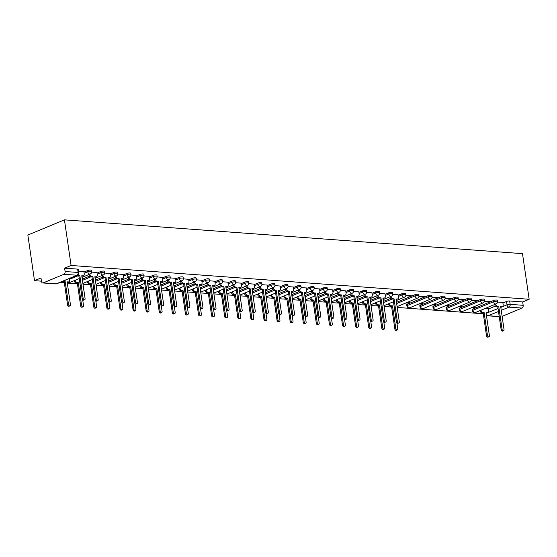 <?xml version="1.0" encoding="UTF-8"?>
<svg xmlns="http://www.w3.org/2000/svg" width="557" height="557" viewBox="0 0 557 557"><rect width="100%" height="100%" fill="white"/><g stroke="black" fill="none" stroke-linecap="round" stroke-linejoin="round"><path stroke-width="0.84" d="M91.48 270.368A2.249 0.536 171.7 0 0 90.721 270.082A2.249 0.536 171.7 0 0 87.574 270.57L87.748 271.753A2.249 0.536 -8.3 0 1 90.895 271.273A2.249 0.536 -8.3 0 1 91.654 271.551L91.48 270.368M104.577 271.329A2.249 0.536 171.7 0 0 103.811 271.05A2.249 0.536 171.7 0 0 100.671 271.531L100.845 272.721A2.249 0.536 -8.3 0 1 103.985 272.241A2.249 0.536 -8.3 0 1 104.744 272.519L104.577 271.329M117.666 272.296A2.249 0.536 171.7 0 0 116.9 272.018A2.249 0.536 171.7 0 0 113.76 272.498L113.934 273.689A2.249 0.536 -8.3 0 1 117.074 273.202A2.249 0.536 -8.3 0 1 117.84 273.487L117.666 272.296M130.756 273.264A2.249 0.536 171.7 0 0 129.997 272.979A2.249 0.536 171.7 0 0 126.857 273.466L127.024 274.657A2.249 0.536 -8.3 0 1 130.171 274.169A2.249 0.536 -8.3 0 1 130.93 274.455L130.756 273.264M143.852 274.232A2.249 0.536 171.7 0 0 143.086 273.947A2.249 0.536 171.7 0 0 139.946 274.434L140.12 275.618A2.249 0.536 -8.3 0 1 143.26 275.137A2.249 0.536 -8.3 0 1 144.026 275.423L143.852 274.232M156.942 275.2A2.249 0.536 171.7 0 0 156.183 274.914A2.249 0.536 171.7 0 0 153.036 275.395L153.21 276.585A2.249 0.536 -8.3 0 1 156.357 276.105A2.249 0.536 -8.3 0 1 157.116 276.383L156.942 275.2M170.031 276.161A2.249 0.536 171.7 0 0 169.272 275.882A2.249 0.536 171.7 0 0 166.132 276.363L166.306 277.553A2.249 0.536 -8.3 0 1 169.446 277.066A2.249 0.536 -8.3 0 1 170.205 277.351L170.031 276.161M183.128 277.128A2.249 0.536 171.7 0 0 182.362 276.843A2.249 0.536 171.7 0 0 179.222 277.33L179.396 278.521A2.249 0.536 -8.3 0 1 182.536 278.034A2.249 0.536 -8.3 0 1 183.302 278.319L183.128 277.128M196.217 278.096A2.249 0.536 171.7 0 0 195.458 277.811A2.249 0.536 171.7 0 0 192.311 278.298L192.485 279.482A2.249 0.536 -8.3 0 1 195.632 279.001A2.249 0.536 -8.3 0 1 196.391 279.287L196.217 278.096M209.314 279.064A2.249 0.536 171.7 0 0 208.548 278.779A2.249 0.536 171.7 0 0 205.408 279.259L205.582 280.45A2.249 0.536 -8.3 0 1 208.722 279.969A2.249 0.536 -8.3 0 1 209.481 280.248L209.314 279.064M222.403 280.025A2.249 0.536 171.7 0 0 221.637 279.746A2.249 0.536 171.7 0 0 218.497 280.227L218.671 281.417A2.249 0.536 -8.3 0 1 221.811 280.93A2.249 0.536 -8.3 0 1 222.577 281.215L222.403 280.025M235.493 280.993A2.249 0.536 171.7 0 0 234.734 280.707A2.249 0.536 171.7 0 0 231.587 281.194L231.761 282.385A2.249 0.536 -8.3 0 1 234.908 281.898A2.249 0.536 -8.3 0 1 235.667 282.183L235.493 280.993M248.589 281.96A2.249 0.536 171.7 0 0 247.823 281.675A2.249 0.536 171.7 0 0 244.683 282.162L244.857 283.346A2.249 0.536 -8.3 0 1 247.997 282.865A2.249 0.536 -8.3 0 1 248.763 283.151L248.589 281.96M261.679 282.928A2.249 0.536 171.7 0 0 260.92 282.643A2.249 0.536 171.7 0 0 257.773 283.123L257.947 284.314A2.249 0.536 -8.3 0 1 261.087 283.833A2.249 0.536 -8.3 0 1 261.853 284.112L261.679 282.928M274.768 283.889A2.249 0.536 171.7 0 0 274.009 283.61A2.249 0.536 171.7 0 0 270.869 284.091L271.043 285.281A2.249 0.536 -8.3 0 1 274.183 284.794A2.249 0.536 -8.3 0 1 274.942 285.08L274.768 283.889M287.865 284.857A2.249 0.536 171.7 0 0 287.099 284.571A2.249 0.536 171.7 0 0 283.959 285.059L284.133 286.249A2.249 0.536 -8.3 0 1 287.273 285.762A2.249 0.536 -8.3 0 1 288.039 286.047L287.865 284.857M300.954 285.825A2.249 0.536 171.7 0 0 300.195 285.539A2.249 0.536 171.7 0 0 297.048 286.026L297.222 287.217A2.249 0.536 -8.3 0 1 300.369 286.73A2.249 0.536 -8.3 0 1 301.128 287.015L300.954 285.825M314.044 286.792A2.249 0.536 171.7 0 0 313.285 286.507A2.249 0.536 171.7 0 0 310.145 286.994L310.319 288.178A2.249 0.536 -8.3 0 1 313.459 287.697A2.249 0.536 -8.3 0 1 314.218 287.976L314.044 286.792M327.14 287.753A2.249 0.536 171.7 0 0 326.374 287.475A2.249 0.536 171.7 0 0 323.234 287.955L323.408 289.146A2.249 0.536 -8.3 0 1 326.548 288.665A2.249 0.536 -8.3 0 1 327.314 288.944L327.14 287.753M340.23 288.721A2.249 0.536 171.7 0 0 339.471 288.442A2.249 0.536 171.7 0 0 336.324 288.923L336.498 290.113A2.249 0.536 -8.3 0 1 339.645 289.626A2.249 0.536 -8.3 0 1 340.404 289.912L340.23 288.721M353.326 289.689A2.249 0.536 171.7 0 0 352.56 289.403A2.249 0.536 171.7 0 0 349.42 289.891L349.594 291.081A2.249 0.536 -8.3 0 1 352.734 290.594A2.249 0.536 -8.3 0 1 353.493 290.879L353.326 289.689M366.415 290.657A2.249 0.536 171.7 0 0 365.65 290.371A2.249 0.536 171.7 0 0 362.51 290.858L362.684 292.042A2.249 0.536 -8.3 0 1 365.824 291.562A2.249 0.536 -8.3 0 1 366.59 291.847L366.415 290.657M379.505 291.617A2.249 0.536 171.7 0 0 378.746 291.339A2.249 0.536 171.7 0 0 375.606 291.819L375.773 293.01A2.249 0.536 -8.3 0 1 378.92 292.529A2.249 0.536 -8.3 0 1 379.679 292.808L379.505 291.617M392.601 292.585A2.249 0.536 171.7 0 0 391.836 292.307A2.249 0.536 171.7 0 0 388.695 292.787L388.87 293.978A2.249 0.536 -8.3 0 1 392.01 293.49A2.249 0.536 -8.3 0 1 392.776 293.776L392.601 292.585M405.691 293.553A2.249 0.536 171.7 0 0 404.932 293.267A2.249 0.536 171.7 0 0 401.785 293.755L401.959 294.945A2.249 0.536 -8.3 0 1 405.099 294.458A2.249 0.536 -8.3 0 1 405.865 294.744L405.691 293.553M418.78 294.521A2.249 0.536 171.7 0 0 418.022 294.235A2.249 0.536 171.7 0 0 414.881 294.723L415.056 295.906A2.249 0.536 -8.3 0 1 418.196 295.426A2.249 0.536 -8.3 0 1 418.955 295.711L418.78 294.521M431.877 295.488A2.249 0.536 171.7 0 0 431.111 295.203A2.249 0.536 171.7 0 0 427.971 295.683L428.145 296.874A2.249 0.536 -8.3 0 1 431.285 296.394A2.249 0.536 -8.3 0 1 432.051 296.672L431.877 295.488M444.966 296.449A2.249 0.536 171.7 0 0 444.208 296.171A2.249 0.536 171.7 0 0 441.06 296.651L441.235 297.842A2.249 0.536 -8.3 0 1 444.382 297.354A2.249 0.536 -8.3 0 1 445.14 297.64L444.966 296.449M458.056 297.417A2.249 0.536 171.7 0 0 457.297 297.132A2.249 0.536 171.7 0 0 454.157 297.619L454.331 298.81A2.249 0.536 -8.3 0 1 457.471 298.322A2.249 0.536 -8.3 0 1 458.23 298.608L458.056 297.417M471.152 298.385A2.249 0.536 171.7 0 0 470.387 298.099A2.249 0.536 171.7 0 0 467.246 298.587L467.42 299.77A2.249 0.536 -8.3 0 1 470.561 299.29A2.249 0.536 -8.3 0 1 471.326 299.575L471.152 298.385M484.242 299.353A2.249 0.536 171.7 0 0 483.483 299.067A2.249 0.536 171.7 0 0 480.336 299.548L480.51 300.738A2.249 0.536 -8.3 0 1 483.657 300.258A2.249 0.536 -8.3 0 1 484.416 300.536L484.242 299.353M497.338 300.314A2.249 0.536 171.7 0 0 496.572 300.035A2.249 0.536 171.7 0 0 493.432 300.515L493.606 301.706A2.249 0.536 -8.3 0 1 496.747 301.219A2.249 0.536 -8.3 0 1 497.505 301.504L497.338 300.314M500.813 307.408L507.009 304.832A2.249 0.536 -8.3 0 1 510.156 304.352L523.162 305.313L522.675 301.957L529.15 299.269L71.094 265.466L64.438 219.848L27.85 235.047L34.506 280.665L41.448 281.174M59.759 282.531L64.354 282.865M67.306 283.081L77.444 283.833M82.993 284.244L90.54 284.801M96.089 285.212L103.63 285.769M109.179 286.173L116.719 286.73M122.268 287.14L129.816 287.697M135.365 288.108L142.905 288.665M148.454 289.076L155.995 289.633M161.551 290.037L169.091 290.594M174.64 291.005L182.181 291.562M187.73 291.972L195.27 292.529M200.826 292.94L208.367 293.497M213.916 293.901L221.456 294.458M227.005 294.869L234.553 295.426M240.102 295.837L247.642 296.394M253.191 296.804L260.732 297.361M266.288 297.765L273.828 298.322M279.377 298.733L286.918 299.29M292.467 299.701L300.007 300.258M305.563 300.669L313.104 301.226M318.653 301.636L326.193 302.186M331.742 302.597L339.29 303.154M344.839 303.565L352.379 304.122M357.928 304.533L365.469 305.09M371.018 305.501L378.565 306.058M384.114 306.461L391.655 307.018M397.204 307.429L483.302 313.786M529.15 299.269L522.494 253.651L64.438 219.848M34.506 280.665L40.981 277.971L41.469 281.327A2.249 1.49 -85.8 0 0 42.771 282.963A2.249 1.49 -85.8 0 0 43.251 282.879L63.958 274.281A2.249 1.49 -85.8 0 0 65.106 271.51L78.119 272.47A2.249 0.536 -8.3 0 1 78.878 272.749L78.391 269.4A2.249 0.536 -8.3 0 0 77.625 269.115L78.119 272.47A2.249 1.49 -85.8 0 1 76.97 275.235L63.958 274.281M71.094 265.466L64.619 268.154L65.106 271.51M488.266 309.065L495.417 306.099M502.908 302.987L506.522 301.483L507.009 304.832A2.249 1.594 -112.6 0 0 509.007 307.123L501.237 310.346M502.115 316.348L522.013 308.077L509.007 307.123A2.249 1.49 -85.8 0 0 510.156 304.352L509.662 300.996A2.249 0.536 171.7 0 0 506.522 301.483M523.162 305.313A2.249 1.49 94.2 0 1 522.013 308.077M471.354 307.798L474.118 308.007L474.042 307.464M474.118 308.007L475.218 307.548L472.447 307.346M484.318 301.602L488.754 301.929L488.677 301.386M488.754 301.929L489.854 301.469L484.43 301.072M458.258 306.837L461.029 307.039L460.945 306.496M461.029 307.039L462.122 306.58L459.358 306.378M471.222 300.634L475.664 300.961L475.581 300.418M475.664 300.961L476.757 300.502L471.34 300.105M445.168 305.87L447.932 306.072L447.856 305.528M447.932 306.072L449.033 305.619L446.268 305.41M458.133 299.666L462.568 299.993L462.491 299.45M462.568 299.993L463.668 299.541L458.244 299.137M432.079 304.902L434.843 305.104L434.759 304.561M434.843 305.104L435.936 304.651L433.172 304.449M445.043 298.698L449.478 299.025L449.402 298.482M449.478 299.025L450.578 298.573L445.154 298.169M418.982 303.934L421.746 304.143L421.67 303.6M421.746 304.143L422.847 303.683L420.082 303.481M431.947 297.73L436.389 298.058L436.305 297.522M436.389 298.058L437.482 297.605L432.065 297.208M405.893 302.973L408.657 303.175L408.58 302.632M408.657 303.175L409.757 302.716L406.993 302.514M418.857 296.77L423.292 297.097L423.216 296.554M423.292 297.097L424.392 296.637L418.968 296.24M405.768 295.802L410.203 296.129L410.126 295.586M410.203 296.129L411.303 295.67L405.879 295.273M398.095 294.75L392.789 294.305M385.005 293.79L379.693 293.344M371.909 292.822L366.603 292.376M358.819 291.854L353.507 291.408M345.73 290.886L340.418 290.441M332.633 289.925L327.328 289.473M319.544 288.958L314.232 288.512M306.447 287.99L301.142 287.544M293.358 287.022L288.053 286.577M280.268 286.061L274.956 285.609M267.172 285.093L261.867 284.648M254.083 284.126L248.777 283.68M240.993 283.158L235.681 282.712M227.897 282.197L222.591 281.745M214.807 281.229L209.495 280.784M201.718 280.262L196.405 279.816M188.621 279.294L183.316 278.848M175.532 278.326L170.219 277.88M162.435 277.365L157.13 276.92M149.346 276.397L144.04 275.952M136.256 275.43L130.944 274.984M123.16 274.462L117.854 274.016M110.07 273.501L104.765 273.048M96.981 272.533L91.668 272.088M83.884 271.565L78.641 271.127M83.961 272.067L87.574 270.57M82.415 279.113L89.559 276.147M97.05 273.034L100.671 271.531M95.505 280.08L102.655 277.114M110.147 274.002L113.76 272.498M108.601 281.048L115.745 278.075M123.236 274.97L126.857 273.466M121.691 282.016L128.841 279.043M136.326 275.931L139.946 274.434M134.78 282.977L141.931 280.011M149.422 276.899L153.036 275.395M147.877 283.945L155.02 280.979M162.512 277.866L166.132 276.363M160.966 284.912L168.117 281.946M175.601 278.834L179.222 277.33M174.062 285.88L181.206 282.907M188.698 279.795L192.311 278.298M187.152 286.841L194.296 283.875M201.787 280.763L205.408 279.259M200.242 287.809L207.392 284.843M214.877 281.731L218.497 280.227M213.338 288.777L220.481 285.811M227.973 282.698L231.587 281.194M226.427 289.744L233.571 286.771M241.063 283.666L244.683 282.162M239.517 290.705L246.667 287.739M254.159 284.627L257.773 283.123M252.613 291.673L259.757 288.707M267.249 285.595L270.869 284.091M265.703 292.641L272.853 289.675M280.338 286.563L283.959 285.059M278.792 293.609L285.943 290.636M293.435 287.53L297.048 286.026M291.889 294.569L299.032 291.603M306.524 288.491L310.145 286.994M304.978 295.537L312.129 292.571M319.614 289.459L323.234 287.955M318.075 296.505L325.218 293.539M332.71 290.427L336.324 288.923M331.164 297.473L338.308 294.5M345.8 291.395L349.42 289.891M344.254 298.441L351.404 295.468M358.889 292.355L362.51 290.858M357.35 299.401L364.494 296.435M371.985 293.323L375.606 291.819M370.44 300.369L377.583 297.403M385.075 294.291L388.695 292.787M383.529 301.337L390.68 298.364M398.171 295.259L401.785 293.755M396.626 302.305L414.881 294.723M407.258 304.289L407.432 305.48A2.249 0.536 -8.3 0 0 406.889 305.925L406.714 304.735A2.249 0.536 171.7 0 1 407.258 304.289L427.971 295.683M420.354 305.257L420.528 306.441A2.249 0.536 -8.3 0 0 419.978 306.893L419.804 305.702A2.249 0.536 171.7 0 1 420.354 305.257L441.06 296.651M433.443 306.218L433.618 307.408A2.249 0.536 -8.3 0 0 433.067 307.861L432.9 306.67A2.249 0.536 171.7 0 1 433.443 306.218L454.157 297.619M446.533 307.185L446.707 308.376A2.249 0.536 -8.3 0 0 446.164 308.822L445.99 307.638A2.249 0.536 171.7 0 1 446.533 307.185L467.246 298.587M459.629 308.153L459.803 309.344A2.249 0.536 -8.3 0 0 459.253 309.789L459.079 308.599A2.249 0.536 171.7 0 1 459.629 308.153L480.336 299.548M472.719 309.121L472.893 310.305A2.249 0.536 -8.3 0 0 472.35 310.757L472.176 309.567A2.249 0.536 171.7 0 1 472.719 309.121L493.432 300.515M488.197 308.564L485.544 308.313M502.832 302.486L497.519 302.033M64.619 268.154L77.625 269.115M522.675 301.957L509.662 300.996M495.681 304.101L495.688 304.185A2.249 1.594 67.4 0 0 497.686 306.468L498.773 306.545L497.826 306.942L496.733 306.865A2.249 1.594 -112.6 0 1 494.741 304.575L494.727 304.498M498.773 306.545L502.108 329.41A1.295 0.919 67.4 0 0 503.57 330.677A1.295 0.919 67.4 0 0 504.043 329.556L500.708 306.691L501.794 306.775A2.249 1.594 67.4 0 0 502.344 306.684L501.391 307.081A2.249 1.594 -112.6 0 1 500.847 307.165L500.778 307.165M503.57 330.677L502.623 331.074A1.295 0.919 -112.6 0 1 501.161 329.807L497.826 306.942M502.344 306.684A2.249 1.594 67.4 0 0 503.159 304.735L502.825 302.43M481.039 310.179L481.053 310.263A2.249 1.594 67.4 0 0 483.051 312.547L484.137 312.63L487.472 335.488A1.295 0.919 67.4 0 0 488.935 336.755A1.295 0.919 67.4 0 0 489.408 335.634L486.066 312.769L487.159 312.853A2.249 1.594 67.4 0 0 487.709 312.762L486.755 313.159A2.249 1.594 -112.6 0 1 486.212 313.243L486.136 313.243M487.709 312.762A2.249 1.594 67.4 0 0 488.524 310.813L488.19 308.508M488.935 336.755L487.981 337.152A1.295 0.919 -112.6 0 1 486.526 335.885L483.191 313.02L482.097 312.943A2.249 1.594 -112.6 0 1 480.106 310.66L481.053 310.263M483.191 313.02L484.137 312.63M390.944 296.373L390.951 296.456A2.249 1.594 67.4 0 0 392.95 298.74L394.043 298.817L391.996 299.137A2.249 1.594 -112.6 0 1 390.004 296.846L389.991 296.77M394.043 298.817L397.378 321.681A1.295 0.919 67.4 0 0 398.833 322.949A1.295 0.919 67.4 0 0 399.306 321.828L395.971 298.963L397.057 299.039A2.249 1.594 67.4 0 0 397.607 298.956L396.654 299.353A2.249 1.594 -112.6 0 1 396.111 299.436L396.041 299.429M398.833 322.949L397.886 323.345A1.295 0.919 -112.6 0 1 396.424 322.078L393.089 299.213M397.607 298.956A2.249 1.594 67.4 0 0 398.422 297.006L398.088 294.695M377.848 295.405L377.862 295.488A2.249 1.594 67.4 0 0 379.853 297.772L380.946 297.856L378.906 298.169A2.249 1.594 -112.6 0 1 376.908 295.885L376.901 295.802M380.946 297.856L384.281 320.714A1.295 0.919 67.4 0 0 385.743 321.981A1.295 0.919 67.4 0 0 386.21 320.86L382.875 297.995L383.968 298.079A2.249 1.594 67.4 0 0 384.518 297.988L383.564 298.385A2.249 1.594 -112.6 0 1 383.014 298.468L382.944 298.468M385.743 321.981L384.79 322.378A1.295 0.919 -112.6 0 1 383.334 321.111L379.992 298.246M384.518 297.988A2.249 1.594 67.4 0 0 385.333 296.039L384.998 293.734M364.758 294.437L364.772 294.521A2.249 1.594 67.4 0 0 366.764 296.804L367.857 296.888L365.81 297.201A2.249 1.594 -112.6 0 1 363.818 294.918L363.805 294.834M367.857 296.888L371.192 319.753A1.295 0.919 67.4 0 0 372.654 321.013A1.295 0.919 67.4 0 0 373.12 319.892L369.785 297.027L370.878 297.111A2.249 1.594 67.4 0 0 371.422 297.027L370.475 297.417A2.249 1.594 -112.6 0 1 369.925 297.508L369.855 297.501M372.654 321.013L371.7 321.41A1.295 0.919 -112.6 0 1 370.238 320.143L366.903 297.285M371.422 297.027A2.249 1.594 67.4 0 0 372.236 295.071L371.902 292.766M351.669 293.476L351.676 293.553A2.249 1.594 67.4 0 0 353.674 295.844L354.76 295.92L353.813 296.317L352.72 296.233A2.249 1.594 -112.6 0 1 350.729 293.95L350.715 293.866M354.76 295.92L358.095 318.785A1.295 0.919 67.4 0 0 359.557 320.052A1.295 0.919 67.4 0 0 360.031 318.924L356.696 296.066L357.782 296.143A2.249 1.594 67.4 0 0 358.332 296.059L357.378 296.456A2.249 1.594 -112.6 0 1 356.835 296.54L356.759 296.533M359.557 320.052L358.611 320.442A1.295 0.919 -112.6 0 1 357.148 319.182L353.813 296.317M358.332 296.059A2.249 1.594 67.4 0 0 359.147 294.103L358.812 291.798M338.572 292.509L338.586 292.585A2.249 1.594 67.4 0 0 340.578 294.876L341.671 294.952L339.631 295.273A2.249 1.594 -112.6 0 1 337.633 292.982L337.626 292.905M341.671 294.952L345.006 317.817A1.295 0.919 67.4 0 0 346.468 319.084A1.295 0.919 67.4 0 0 346.934 317.963L343.599 295.099L344.692 295.175A2.249 1.594 67.4 0 0 345.243 295.092L344.289 295.488A2.249 1.594 -112.6 0 1 343.739 295.572L343.669 295.565M346.468 319.084L345.514 319.481A1.295 0.919 -112.6 0 1 344.052 318.214L340.717 295.349M345.243 295.092A2.249 1.594 67.4 0 0 346.057 293.142L345.716 290.831M325.483 291.541L325.497 291.624A2.249 1.594 67.4 0 0 327.488 293.908L328.581 293.992L326.534 294.305A2.249 1.594 -112.6 0 1 324.543 292.014L324.529 291.938M328.581 293.992L331.916 316.849A1.295 0.919 67.4 0 0 333.378 318.117A1.295 0.919 67.4 0 0 333.845 316.996L330.51 294.131L331.603 294.214A2.249 1.594 67.4 0 0 332.146 294.124L331.199 294.521A2.249 1.594 -112.6 0 1 330.649 294.604L330.58 294.604M333.378 318.117L332.425 318.513A1.295 0.919 -112.6 0 1 330.962 317.246L327.627 294.381M332.146 294.124A2.249 1.594 67.4 0 0 332.961 292.174L332.626 289.87M312.393 290.573L312.4 290.657A2.249 1.594 67.4 0 0 314.399 292.94L315.485 293.024L314.538 293.421L313.445 293.337A2.249 1.594 -112.6 0 1 311.454 291.053L311.44 290.97M315.485 293.024L318.82 315.889A1.295 0.919 67.4 0 0 320.282 317.149A1.295 0.919 67.4 0 0 320.755 316.028L317.42 293.163L318.507 293.247A2.249 1.594 67.4 0 0 319.057 293.163L318.103 293.553A2.249 1.594 -112.6 0 1 317.56 293.643L317.483 293.636M320.282 317.149L319.335 317.546A1.295 0.919 -112.6 0 1 317.873 316.279L314.538 293.421M319.057 293.163A2.249 1.594 67.4 0 0 319.871 291.207L319.537 288.902M299.297 289.612L299.311 289.689A2.249 1.594 67.4 0 0 301.302 291.972L302.395 292.056L300.355 292.369A2.249 1.594 -112.6 0 1 298.357 290.086L298.35 290.002M302.395 292.056L305.73 314.921A1.295 0.919 67.4 0 0 307.192 316.188A1.295 0.919 67.4 0 0 307.659 315.06L304.324 292.202L305.417 292.279A2.249 1.594 67.4 0 0 305.96 292.195L305.013 292.592A2.249 1.594 -112.6 0 1 304.463 292.676L304.394 292.669M307.192 316.188L306.239 316.578A1.295 0.919 -112.6 0 1 304.776 315.318L301.441 292.453M305.96 292.195A2.249 1.594 67.4 0 0 306.782 290.239L306.441 287.934M286.207 288.644L286.221 288.721A2.249 1.594 67.4 0 0 288.213 291.012L289.306 291.088L288.352 291.485L287.259 291.402A2.249 1.594 -112.6 0 1 285.268 289.118L285.254 289.041M289.306 291.088L292.641 313.953A1.295 0.919 67.4 0 0 294.096 315.22A1.295 0.919 67.4 0 0 294.569 314.092L291.234 291.234L292.328 291.311A2.249 1.594 67.4 0 0 292.871 291.227L291.917 291.624A2.249 1.594 -112.6 0 1 291.374 291.708L291.304 291.701M294.096 315.22L293.149 315.617A1.295 0.919 -112.6 0 1 291.687 314.35L288.352 291.485M292.871 291.227A2.249 1.594 67.4 0 0 293.685 289.278L293.351 286.966M273.111 287.677L273.125 287.76A2.249 1.594 67.4 0 0 275.123 290.044L276.209 290.127L274.169 290.441A2.249 1.594 -112.6 0 1 272.171 288.15L272.164 288.073M276.209 290.127L279.544 312.985A1.295 0.919 67.4 0 0 281.007 314.252A1.295 0.919 67.4 0 0 281.473 313.131L278.138 290.267L279.231 290.35A2.249 1.594 67.4 0 0 279.781 290.26L278.827 290.657A2.249 1.594 -112.6 0 1 278.277 290.74L278.208 290.74M281.007 314.252L280.053 314.649A1.295 0.919 -112.6 0 1 278.597 313.382L275.262 290.517M279.781 290.26A2.249 1.594 67.4 0 0 280.596 288.31L280.262 286.006M260.022 286.709L260.035 286.792A2.249 1.594 67.4 0 0 262.027 289.076L263.12 289.16L261.08 289.473A2.249 1.594 -112.6 0 1 259.082 287.189L259.068 287.106M263.12 289.16L266.455 312.017A1.295 0.919 67.4 0 0 267.917 313.285A1.295 0.919 67.4 0 0 268.383 312.164L265.048 289.299L266.142 289.382A2.249 1.594 67.4 0 0 266.685 289.299L265.738 289.689A2.249 1.594 -112.6 0 1 265.188 289.779L265.118 289.772M267.917 313.285L266.963 313.682A1.295 0.919 -112.6 0 1 265.501 312.414L262.166 289.556M266.685 289.299A2.249 1.594 67.4 0 0 267.506 287.342L267.165 285.038M246.932 285.741L246.939 285.825A2.249 1.594 67.4 0 0 248.937 288.108L250.023 288.192L249.076 288.589L247.983 288.505A2.249 1.594 -112.6 0 1 245.992 286.221L245.978 286.138M250.023 288.192L253.365 311.057A1.295 0.919 67.4 0 0 254.821 312.317A1.295 0.919 67.4 0 0 255.294 311.196L251.959 288.331L253.045 288.415A2.249 1.594 67.4 0 0 253.595 288.331L252.641 288.728A2.249 1.594 -112.6 0 1 252.098 288.811L252.029 288.805M254.821 312.317L253.874 312.714A1.295 0.919 -112.6 0 1 252.412 311.447L249.076 288.589M253.595 288.331A2.249 1.594 67.4 0 0 254.41 286.375L254.076 284.07M233.836 284.78L233.849 284.857A2.249 1.594 67.4 0 0 235.841 287.147L236.934 287.224L235.98 287.621L234.894 287.537A2.249 1.594 -112.6 0 1 232.896 285.254L232.889 285.17M236.934 287.224L240.269 310.089A1.295 0.919 67.4 0 0 241.731 311.356A1.295 0.919 67.4 0 0 242.198 310.228L238.862 287.37L239.956 287.447A2.249 1.594 67.4 0 0 240.506 287.363L239.552 287.76A2.249 1.594 -112.6 0 1 239.002 287.844L238.932 287.837M241.731 311.356L240.777 311.746A1.295 0.919 -112.6 0 1 239.322 310.486L235.98 287.621M240.506 287.363A2.249 1.594 67.4 0 0 241.32 285.414L240.979 283.102M220.746 283.812L220.76 283.896A2.249 1.594 67.4 0 0 222.751 286.18L223.844 286.256L221.797 286.577A2.249 1.594 -112.6 0 1 219.806 284.286L219.792 284.209M223.844 286.256L227.179 309.121A1.295 0.919 67.4 0 0 228.642 310.388A1.295 0.919 67.4 0 0 229.108 309.267L225.773 286.402L226.866 286.479A2.249 1.594 67.4 0 0 227.409 286.395L226.462 286.792A2.249 1.594 -112.6 0 1 225.912 286.876L225.843 286.869M228.642 310.388L227.688 310.785A1.295 0.919 -112.6 0 1 226.226 309.518L222.891 286.653M227.409 286.395A2.249 1.594 67.4 0 0 228.224 284.446L227.89 282.141M389.399 303.419L389.413 303.495A2.249 1.594 67.4 0 0 391.404 305.786L392.497 305.863L395.832 328.727A1.295 0.919 67.4 0 0 397.294 329.995A1.295 0.919 67.4 0 0 397.761 328.867L396.911 323.06M396.849 304.985A2.249 1.594 67.4 0 0 396.876 304.052L396.542 301.741M397.294 329.995L396.34 330.392A1.295 0.919 -112.6 0 1 394.878 329.124L391.543 306.259L390.45 306.176A2.249 1.594 -112.6 0 1 388.459 303.892L389.413 303.495M391.543 306.259L392.497 305.863M376.309 302.451L376.316 302.535A2.249 1.594 67.4 0 0 378.314 304.818L379.401 304.902L382.736 327.76A1.295 0.919 67.4 0 0 384.198 329.027A1.295 0.919 67.4 0 0 384.671 327.906L383.822 322.092M383.759 304.018A2.249 1.594 67.4 0 0 383.787 303.085L383.453 300.78M384.198 329.027L383.251 329.424A1.295 0.919 -112.6 0 1 381.789 328.157L378.454 305.292L377.361 305.215A2.249 1.594 -112.6 0 1 375.369 302.924L376.316 302.535M378.454 305.292L379.401 304.902M363.213 301.483L363.227 301.567A2.249 1.594 67.4 0 0 365.218 303.85L366.311 303.934L369.646 326.792A1.295 0.919 67.4 0 0 371.108 328.059A1.295 0.919 67.4 0 0 371.575 326.938L370.725 321.131M370.663 303.05A2.249 1.594 67.4 0 0 370.697 302.117L370.356 299.812M371.108 328.059L370.154 328.456A1.295 0.919 -112.6 0 1 368.692 327.189L365.357 304.331L364.271 304.247A2.249 1.594 -112.6 0 1 362.273 301.964L363.227 301.567M365.357 304.331L366.311 303.934M350.123 300.515L350.137 300.599A2.249 1.594 67.4 0 0 352.128 302.883L353.222 302.966L356.557 325.831A1.295 0.919 67.4 0 0 358.012 327.091A1.295 0.919 67.4 0 0 358.485 325.97L357.636 320.164M357.573 302.082A2.249 1.594 67.4 0 0 357.601 301.149L357.267 298.844M358.012 327.091L357.065 327.488A1.295 0.919 -112.6 0 1 355.603 326.221L352.268 303.363L351.175 303.28A2.249 1.594 -112.6 0 1 349.183 300.996L350.137 300.599M352.268 303.363L353.222 302.966M337.027 299.555L337.041 299.631A2.249 1.594 67.4 0 0 339.039 301.922L340.125 301.998L343.46 324.863A1.295 0.919 67.4 0 0 344.922 326.13A1.295 0.919 67.4 0 0 345.389 325.003L344.546 319.196M344.477 301.121A2.249 1.594 67.4 0 0 344.511 300.188L344.177 297.877M344.922 326.13L343.968 326.52A1.295 0.919 -112.6 0 1 342.513 325.26L339.178 302.395L338.085 302.312A2.249 1.594 -112.6 0 1 336.087 300.028L337.041 299.631M339.178 302.395L340.125 301.998M323.937 298.587L323.951 298.67A2.249 1.594 67.4 0 0 325.942 300.954L327.036 301.031L330.371 323.896A1.295 0.919 67.4 0 0 331.833 325.163A1.295 0.919 67.4 0 0 332.299 324.042L331.45 318.228M331.387 300.153A2.249 1.594 67.4 0 0 331.422 299.22L331.081 296.916M331.833 325.163L330.879 325.56A1.295 0.919 -112.6 0 1 329.417 324.292L326.082 301.428L324.996 301.351A2.249 1.594 -112.6 0 1 322.997 299.06L323.951 298.67M326.082 301.428L327.036 301.031M310.848 297.619L310.855 297.703A2.249 1.594 67.4 0 0 312.853 299.986L313.939 300.07L317.281 322.928A1.295 0.919 67.4 0 0 318.736 324.195A1.295 0.919 67.4 0 0 319.21 323.074L318.36 317.267M318.298 299.186A2.249 1.594 67.4 0 0 318.326 298.253L317.991 295.948M318.736 324.195L317.789 324.592A1.295 0.919 -112.6 0 1 316.327 323.325L312.992 300.46L311.899 300.383A2.249 1.594 -112.6 0 1 309.908 298.099L310.855 297.703M312.992 300.46L313.939 300.07M297.751 296.651L297.765 296.735A2.249 1.594 67.4 0 0 299.757 299.018L300.85 299.102L304.185 321.967A1.295 0.919 67.4 0 0 305.647 323.227A1.295 0.919 67.4 0 0 306.113 322.106L305.271 316.299M305.201 298.218A2.249 1.594 67.4 0 0 305.236 297.285L304.895 294.98M305.647 323.227L304.693 323.624A1.295 0.919 -112.6 0 1 303.238 322.357L299.896 299.499L298.81 299.415A2.249 1.594 -112.6 0 1 296.811 297.132L297.765 296.735M299.896 299.499L300.85 299.102M284.662 295.69L284.676 295.767A2.249 1.594 67.4 0 0 286.667 298.058L287.76 298.134L291.095 320.999A1.295 0.919 67.4 0 0 292.557 322.266A1.295 0.919 67.4 0 0 293.024 321.138L292.174 315.332M292.112 297.257A2.249 1.594 67.4 0 0 292.14 296.317L291.805 294.012M292.557 322.266L291.603 322.656A1.295 0.919 -112.6 0 1 290.141 321.396L286.806 298.531L285.713 298.448A2.249 1.594 -112.6 0 1 283.722 296.164L284.676 295.767M286.806 298.531L287.76 298.134M271.572 294.723L271.579 294.806A2.249 1.594 67.4 0 0 273.578 297.09L274.664 297.166L277.999 320.031A1.295 0.919 67.4 0 0 279.461 321.298A1.295 0.919 67.4 0 0 279.934 320.178L279.085 314.364M279.022 296.289A2.249 1.594 67.4 0 0 279.05 295.356L278.716 293.045M279.461 321.298L278.514 321.695A1.295 0.919 -112.6 0 1 277.052 320.428L273.717 297.563L272.624 297.487A2.249 1.594 -112.6 0 1 270.632 295.196L271.579 294.806M273.717 297.563L274.664 297.166M258.476 293.755L258.49 293.838A2.249 1.594 67.4 0 0 260.481 296.122L261.574 296.206L264.909 319.064A1.295 0.919 67.4 0 0 266.371 320.331A1.295 0.919 67.4 0 0 266.838 319.21L265.995 313.403M265.926 295.321A2.249 1.594 67.4 0 0 265.961 294.388L265.619 292.084M266.371 320.331L265.417 320.728A1.295 0.919 -112.6 0 1 263.955 319.46L260.62 296.596L259.534 296.519A2.249 1.594 -112.6 0 1 257.536 294.235L258.49 293.838M260.62 296.596L261.574 296.206M245.386 292.787L245.4 292.871A2.249 1.594 67.4 0 0 247.392 295.154L248.485 295.238L251.82 318.103A1.295 0.919 67.4 0 0 253.282 319.363A1.295 0.919 67.4 0 0 253.748 318.242L252.899 312.435M252.836 294.354A2.249 1.594 67.4 0 0 252.864 293.421L252.53 291.116M253.282 319.363L252.328 319.76A1.295 0.919 -112.6 0 1 250.866 318.493L247.531 295.635L246.438 295.551A2.249 1.594 -112.6 0 1 244.446 293.267L245.4 292.871M247.531 295.635L248.485 295.238M232.297 291.826L232.304 291.903A2.249 1.594 67.4 0 0 234.302 294.193L235.388 294.27L238.723 317.135A1.295 0.919 67.4 0 0 240.185 318.402A1.295 0.919 67.4 0 0 240.659 317.274L239.809 311.467M239.747 293.386A2.249 1.594 67.4 0 0 239.775 292.453L239.44 290.148M240.185 318.402L239.238 318.792A1.295 0.919 -112.6 0 1 237.776 317.532L234.441 294.667L233.348 294.583A2.249 1.594 -112.6 0 1 231.357 292.3L232.304 291.903M234.441 294.667L235.388 294.27M219.2 290.858L219.214 290.935A2.249 1.594 67.4 0 0 221.206 293.226L222.299 293.302L225.634 316.167A1.295 0.919 67.4 0 0 227.096 317.434A1.295 0.919 67.4 0 0 227.562 316.313L226.713 310.5M226.65 292.425A2.249 1.594 67.4 0 0 226.685 291.492L226.344 289.18M227.096 317.434L226.142 317.831A1.295 0.919 -112.6 0 1 224.68 316.564L221.345 293.699L220.259 293.623A2.249 1.594 -112.6 0 1 218.26 291.332L219.214 290.935M221.345 293.699L222.299 293.302M206.111 289.891L206.118 289.974A2.249 1.594 67.4 0 0 208.116 292.258L209.209 292.341L212.544 315.199A1.295 0.919 67.4 0 0 213.999 316.467A1.295 0.919 67.4 0 0 214.473 315.346L213.623 309.532M213.561 291.457A2.249 1.594 67.4 0 0 213.589 290.524L213.254 288.22M213.999 316.467L213.053 316.863A1.295 0.919 -112.6 0 1 211.59 315.596L208.255 292.731L207.162 292.655A2.249 1.594 -112.6 0 1 205.171 290.364L206.118 289.974M208.255 292.731L209.209 292.341M207.657 282.845L207.664 282.928A2.249 1.594 67.4 0 0 209.662 285.212L210.748 285.295L208.708 285.609A2.249 1.594 -112.6 0 1 206.717 283.325L206.703 283.241M210.748 285.295L214.083 308.153A1.295 0.919 67.4 0 0 215.545 309.42A1.295 0.919 67.4 0 0 216.019 308.3L212.683 285.435L213.77 285.518A2.249 1.594 67.4 0 0 214.32 285.435L213.366 285.825A2.249 1.594 -112.6 0 1 212.823 285.908L212.746 285.908M215.545 309.42L214.598 309.817A1.295 0.919 -112.6 0 1 213.136 308.55L209.801 285.685M214.32 285.435A2.249 1.594 67.4 0 0 215.134 283.478L214.8 281.174M193.014 288.923L193.028 289.006A2.249 1.594 67.4 0 0 195.02 291.29L196.113 291.374L199.448 314.239A1.295 0.919 67.4 0 0 200.91 315.499A1.295 0.919 67.4 0 0 201.376 314.378L200.534 308.571M200.464 290.489A2.249 1.594 67.4 0 0 200.499 289.556L200.165 287.252M200.91 315.499L199.956 315.896A1.295 0.919 -112.6 0 1 198.501 314.628L195.166 291.771L194.073 291.687A2.249 1.594 -112.6 0 1 192.074 289.403L193.028 289.006M195.166 291.771L196.113 291.374M194.56 281.877L194.574 281.96A2.249 1.594 67.4 0 0 196.565 284.244L197.658 284.328L195.618 284.641A2.249 1.594 -112.6 0 1 193.62 282.357L193.613 282.274M197.658 284.328L200.993 307.192A1.295 0.919 67.4 0 0 202.456 308.453A1.295 0.919 67.4 0 0 202.922 307.332L199.587 284.467L200.68 284.55A2.249 1.594 67.4 0 0 201.23 284.467L200.276 284.864A2.249 1.594 -112.6 0 1 199.726 284.947L199.657 284.94M202.456 308.453L201.502 308.85A1.295 0.919 -112.6 0 1 200.04 307.582L196.705 284.724M201.23 284.467A2.249 1.594 67.4 0 0 202.045 282.51L201.704 280.206M179.925 287.962L179.939 288.039A2.249 1.594 67.4 0 0 181.93 290.329L183.023 290.406L186.358 313.271A1.295 0.919 67.4 0 0 187.82 314.538A1.295 0.919 67.4 0 0 188.287 313.41L187.437 307.603M187.375 289.522A2.249 1.594 67.4 0 0 187.41 288.589L187.068 286.284M187.82 314.538L186.867 314.928A1.295 0.919 -112.6 0 1 185.404 313.668L182.069 290.803L180.976 290.719A2.249 1.594 -112.6 0 1 178.985 288.435L179.939 288.039M182.069 290.803L183.023 290.406M181.471 280.916L181.485 280.993A2.249 1.594 67.4 0 0 183.476 283.283L184.569 283.36L183.615 283.757L182.522 283.673A2.249 1.594 -112.6 0 1 180.531 281.389L180.517 281.306M184.569 283.36L187.904 306.225A1.295 0.919 67.4 0 0 189.366 307.492A1.295 0.919 67.4 0 0 189.833 306.364L186.498 283.506L187.591 283.583A2.249 1.594 67.4 0 0 188.134 283.499L187.187 283.896A2.249 1.594 -112.6 0 1 186.637 283.979L186.567 283.973M189.366 307.492L188.412 307.882A1.295 0.919 -112.6 0 1 186.95 306.622L183.615 283.757M188.134 283.499A2.249 1.594 67.4 0 0 188.948 281.543L188.614 279.238M166.835 286.994L166.842 287.071A2.249 1.594 67.4 0 0 168.841 289.362L169.927 289.438L173.262 312.303A1.295 0.919 67.4 0 0 174.724 313.57A1.295 0.919 67.4 0 0 175.197 312.442L174.348 306.635M174.285 288.561A2.249 1.594 67.4 0 0 174.313 287.628L173.979 285.316M174.724 313.57L173.777 313.967A1.295 0.919 -112.6 0 1 172.315 312.7L168.98 289.835L167.887 289.758A2.249 1.594 -112.6 0 1 165.895 287.468L166.842 287.071M168.98 289.835L169.927 289.438M168.381 279.948L168.388 280.032A2.249 1.594 67.4 0 0 170.386 282.315L171.472 282.392L170.526 282.789L169.432 282.712A2.249 1.594 -112.6 0 1 167.441 280.422L167.427 280.345M171.472 282.392L174.807 305.257A1.295 0.919 67.4 0 0 176.27 306.524A1.295 0.919 67.4 0 0 176.743 305.403L173.408 282.538L174.494 282.615A2.249 1.594 67.4 0 0 175.044 282.531L174.09 282.928A2.249 1.594 -112.6 0 1 173.547 283.012L173.471 283.005M176.27 306.524L175.323 306.921A1.295 0.919 -112.6 0 1 173.861 305.654L170.526 282.789M175.044 282.531A2.249 1.594 67.4 0 0 175.859 280.582L175.525 278.27M153.739 286.026L153.753 286.11A2.249 1.594 67.4 0 0 155.744 288.394L156.837 288.477L160.172 311.335A1.295 0.919 67.4 0 0 161.634 312.602A1.295 0.919 67.4 0 0 162.101 311.481L161.258 305.668M161.189 287.593A2.249 1.594 67.4 0 0 161.224 286.66L160.882 284.355M161.634 312.602L160.681 312.999A1.295 0.919 -112.6 0 1 159.218 311.732L155.883 288.867L154.797 288.791A2.249 1.594 -112.6 0 1 152.799 286.5L153.753 286.11M155.883 288.867L156.837 288.477M155.285 278.98L155.299 279.064A2.249 1.594 67.4 0 0 157.29 281.348L158.383 281.431L156.343 281.745A2.249 1.594 -112.6 0 1 154.345 279.461L154.338 279.377M158.383 281.431L161.718 304.289A1.295 0.919 67.4 0 0 163.18 305.556A1.295 0.919 67.4 0 0 163.647 304.435L160.312 281.57L161.405 281.654A2.249 1.594 67.4 0 0 161.948 281.57L161.001 281.96A2.249 1.594 -112.6 0 1 160.451 282.044L160.381 282.044M163.18 305.556L162.226 305.953A1.295 0.919 -112.6 0 1 160.764 304.686L157.429 281.821M161.948 281.57A2.249 1.594 67.4 0 0 162.769 279.614L162.428 277.309M140.649 285.059L140.663 285.142A2.249 1.594 67.4 0 0 142.655 287.426L143.748 287.509L147.083 310.367A1.295 0.919 67.4 0 0 148.545 311.635A1.295 0.919 67.4 0 0 149.011 310.514L148.162 304.707M148.099 286.625A2.249 1.594 67.4 0 0 148.127 285.692L147.793 283.388M148.545 311.635L147.591 312.031A1.295 0.919 -112.6 0 1 146.129 310.764L142.794 287.906L141.701 287.823A2.249 1.594 -112.6 0 1 139.71 285.539L140.663 285.142M142.794 287.906L143.748 287.509M142.195 278.013L142.202 278.096A2.249 1.594 67.4 0 0 144.2 280.38L145.293 280.463L143.246 280.777A2.249 1.594 -112.6 0 1 141.255 278.493L141.241 278.409M145.293 280.463L148.628 303.328A1.295 0.919 67.4 0 0 150.084 304.588A1.295 0.919 67.4 0 0 150.557 303.468L147.222 280.603L148.308 280.686A2.249 1.594 67.4 0 0 148.858 280.603L147.904 280.993A2.249 1.594 -112.6 0 1 147.361 281.083L147.292 281.076M150.084 304.588L149.137 304.985A1.295 0.919 -112.6 0 1 147.675 303.718L144.34 280.86M148.858 280.603A2.249 1.594 67.4 0 0 149.673 278.646L149.339 276.342M127.56 284.091L127.567 284.174A2.249 1.594 67.4 0 0 129.565 286.458L130.651 286.542L133.986 309.407A1.295 0.919 67.4 0 0 135.448 310.674A1.295 0.919 67.4 0 0 135.922 309.546L135.073 303.739M135.01 285.657A2.249 1.594 67.4 0 0 135.038 284.724L134.703 282.42M135.448 310.674L134.502 311.064A1.295 0.919 -112.6 0 1 133.039 309.796L129.704 286.939L128.611 286.855A2.249 1.594 -112.6 0 1 126.62 284.571L127.567 284.174M129.704 286.939L130.651 286.542M129.099 277.052L129.113 277.128A2.249 1.594 67.4 0 0 131.104 279.419L132.197 279.496L131.25 279.893L130.157 279.809A2.249 1.594 -112.6 0 1 128.159 277.525L128.152 277.442M132.197 279.496L135.532 302.36A1.295 0.919 67.4 0 0 136.994 303.628A1.295 0.919 67.4 0 0 137.461 302.5L134.126 279.642L135.219 279.718A2.249 1.594 67.4 0 0 135.769 279.635L134.815 280.032A2.249 1.594 -112.6 0 1 134.265 280.115L134.195 280.108M136.994 303.628L136.04 304.018A1.295 0.919 -112.6 0 1 134.585 302.757L131.25 279.893M135.769 279.635A2.249 1.594 67.4 0 0 136.583 277.678L136.249 275.374M114.464 283.13L114.477 283.207A2.249 1.594 67.4 0 0 116.469 285.497L117.562 285.574L120.897 308.439A1.295 0.919 67.4 0 0 122.359 309.706A1.295 0.919 67.4 0 0 122.825 308.578L121.983 302.771M121.913 284.697A2.249 1.594 67.4 0 0 121.948 283.764L121.607 281.452M122.359 309.706L121.405 310.103A1.295 0.919 -112.6 0 1 119.943 308.836L116.608 285.971L115.522 285.887A2.249 1.594 -112.6 0 1 113.524 283.604L114.477 283.207M116.608 285.971L117.562 285.574M116.009 276.084L116.023 276.168A2.249 1.594 67.4 0 0 118.014 278.451L119.107 278.528L117.061 278.848A2.249 1.594 -112.6 0 1 115.069 276.557L115.055 276.481M119.107 278.528L122.443 301.393A1.295 0.919 67.4 0 0 123.905 302.66A1.295 0.919 67.4 0 0 124.371 301.539L121.036 278.674L122.129 278.751A2.249 1.594 67.4 0 0 122.672 278.667L121.725 279.064A2.249 1.594 -112.6 0 1 121.175 279.148L121.106 279.141M123.905 302.66L122.951 303.057A1.295 0.919 -112.6 0 1 121.489 301.79L118.154 278.925M122.672 278.667A2.249 1.594 67.4 0 0 123.494 276.718L123.153 274.406M101.374 282.162L101.388 282.246A2.249 1.594 67.4 0 0 103.379 284.53L104.472 284.613L107.807 307.471A1.295 0.919 67.4 0 0 109.269 308.738A1.295 0.919 67.4 0 0 109.736 307.617L108.887 301.803M108.824 283.729A2.249 1.594 67.4 0 0 108.852 282.796L108.518 280.491M109.269 308.738L108.316 309.135A1.295 0.919 -112.6 0 1 106.853 307.868L103.518 285.003L102.425 284.926A2.249 1.594 -112.6 0 1 100.434 282.636L101.388 282.246M103.518 285.003L104.472 284.613M102.92 275.116L102.927 275.2A2.249 1.594 67.4 0 0 104.925 277.483L106.011 277.567L103.971 277.88A2.249 1.594 -112.6 0 1 101.98 275.59L101.966 275.513M106.011 277.567L109.346 300.425A1.295 0.919 67.4 0 0 110.808 301.692A1.295 0.919 67.4 0 0 111.282 300.571L107.947 277.706L109.033 277.79A2.249 1.594 67.4 0 0 109.583 277.699L108.629 278.096A2.249 1.594 -112.6 0 1 108.086 278.18L108.016 278.18M110.808 301.692L109.861 302.089A1.295 0.919 -112.6 0 1 108.399 300.822L105.064 277.957M109.583 277.699A2.249 1.594 67.4 0 0 110.397 275.75L110.063 273.445M88.278 281.194L88.291 281.278A2.249 1.594 67.4 0 0 90.29 283.562L91.376 283.645L94.711 306.503A1.295 0.919 67.4 0 0 96.173 307.77A1.295 0.919 67.4 0 0 96.646 306.649L95.797 300.843M95.727 282.761A2.249 1.594 67.4 0 0 95.762 281.828L95.428 279.523M96.173 307.77L95.226 308.167A1.295 0.919 -112.6 0 1 93.764 306.9L90.429 284.035L89.336 283.959A2.249 1.594 -112.6 0 1 87.345 281.675L88.291 281.278M90.429 284.035L91.376 283.645M89.823 274.148L89.837 274.232A2.249 1.594 67.4 0 0 91.828 276.516L92.922 276.599L90.882 276.913A2.249 1.594 -112.6 0 1 88.883 274.629L88.876 274.545M92.922 276.599L96.257 299.464A1.295 0.919 67.4 0 0 97.719 300.724A1.295 0.919 67.4 0 0 98.185 299.603L94.85 276.738L95.943 276.822A2.249 1.594 67.4 0 0 96.493 276.738L95.539 277.128A2.249 1.594 -112.6 0 1 94.989 277.219L94.92 277.212M97.719 300.724L96.765 301.121A1.295 0.919 -112.6 0 1 95.303 299.854L91.968 276.996M96.493 276.738A2.249 1.594 67.4 0 0 97.308 274.782L96.967 272.477M75.188 280.227L75.202 280.31A2.249 1.594 67.4 0 0 77.193 282.594L78.286 282.678L81.621 305.542A1.295 0.919 67.4 0 0 83.084 306.803A1.295 0.919 67.4 0 0 83.55 305.682L82.701 299.875M82.638 281.793A2.249 1.594 67.4 0 0 82.673 280.86L82.332 278.556M83.084 306.803L82.13 307.199A1.295 0.919 -112.6 0 1 80.668 305.932L77.332 283.074L76.246 282.991A2.249 1.594 -112.6 0 1 74.248 280.707L75.202 280.31M77.332 283.074L78.286 282.678M77.695 275.067A2.249 1.594 67.4 0 0 78.739 275.555L79.832 275.631L78.878 276.028L77.785 275.945A2.249 1.594 -112.6 0 1 76.755 275.471M79.832 275.631L83.167 298.496A1.295 0.919 67.4 0 0 84.629 299.763A1.295 0.919 67.4 0 0 85.096 298.636L81.761 275.778L82.854 275.854A2.249 1.594 67.4 0 0 83.397 275.771L82.45 276.168A2.249 1.594 -112.6 0 1 81.9 276.251L81.83 276.244M84.629 299.763L83.675 300.153A1.295 0.919 -112.6 0 1 82.213 298.893L78.878 276.028M83.397 275.771A2.249 1.594 67.4 0 0 84.211 273.814L83.877 271.51M63.066 281.153A2.249 1.594 67.4 0 0 64.104 281.633L65.197 281.71L68.532 304.575A1.295 0.919 67.4 0 0 69.987 305.842A1.295 0.919 67.4 0 0 70.461 304.714L67.125 281.856L68.212 281.933A2.249 1.594 67.4 0 0 68.762 281.849L67.808 282.246A2.249 1.594 -112.6 0 1 67.265 282.329L67.195 282.322M68.762 281.849A2.249 1.594 67.4 0 0 69.576 279.899L69.381 278.535M69.987 305.842L69.04 306.232A1.295 0.919 -112.6 0 1 67.578 304.971L64.243 282.107L63.15 282.023A2.249 1.594 -112.6 0 1 62.112 281.55M64.243 282.107L65.197 281.71M43.251 282.879L56.257 283.84L76.97 275.235A2.249 1.594 67.4 0 0 77.514 275.151A2.249 2.249 0 0 0 78.878 272.749M486.275 313.25L498.055 308.55M498.487 311.488L488.294 315.722L499.225 316.529M69.5 279.336L77.688 275.938M84.135 273.257L87.748 271.753A2.249 1.594 67.4 0 0 89.747 274.044A2.249 1.594 -112.6 0 0 90.29 273.953A2.249 2.249 0 0 0 91.654 271.551M82.589 280.303L90.777 276.899M97.224 274.225L100.845 272.721A2.249 1.594 67.4 0 0 102.836 275.005A2.249 1.594 -112.6 0 0 103.386 274.921A2.249 2.249 0 0 0 104.744 272.519M95.679 281.271L103.874 277.866M110.314 275.193L113.934 273.689A2.249 1.594 67.4 0 0 115.926 275.973A2.249 1.594 -112.6 0 0 116.476 275.889A2.249 2.249 0 0 0 117.84 273.487M108.775 282.239L116.963 278.834M123.41 276.154L127.024 274.657A2.249 1.594 67.4 0 0 129.022 276.94A2.249 1.594 -112.6 0 0 129.565 276.857A2.249 2.249 0 0 0 130.93 274.455M121.865 283.2L130.053 279.802M136.5 277.121L140.12 275.618A2.249 1.594 67.4 0 0 142.112 277.908A2.249 1.594 -112.6 0 0 142.662 277.825A2.249 2.249 0 0 0 144.026 275.423M134.954 284.167L143.149 280.763M149.596 278.089L153.21 276.585A2.249 1.594 67.4 0 0 155.208 278.869A2.249 1.594 -112.6 0 0 155.751 278.785A2.249 2.249 0 0 0 157.116 276.383M148.051 285.135L156.239 281.731M162.686 279.057L166.306 277.553A2.249 1.594 67.4 0 0 168.298 279.837A2.249 1.594 -112.6 0 0 168.848 279.753A2.249 2.249 0 0 0 170.205 277.351M161.14 286.103L169.335 282.698M175.775 280.025L179.396 278.521A2.249 1.594 67.4 0 0 181.387 280.805A2.249 1.594 -112.6 0 0 181.937 280.721A2.249 2.249 0 0 0 183.302 278.319M174.23 287.064L182.424 283.666M188.872 280.986L192.485 279.482A2.249 1.594 67.4 0 0 194.484 281.772A2.249 1.594 -112.6 0 0 195.027 281.689A2.249 2.249 0 0 0 196.391 279.287M187.326 288.032L195.514 284.634M201.961 281.953L205.582 280.45A2.249 1.594 67.4 0 0 207.573 282.74A2.249 1.594 -112.6 0 0 208.123 282.65A2.249 2.249 0 0 0 209.481 280.248M200.416 288.999L208.61 285.595M215.051 282.921L218.671 281.417A2.249 1.594 67.4 0 0 220.663 283.701A2.249 1.594 -112.6 0 0 221.213 283.617A2.249 2.249 0 0 0 222.577 281.215M213.512 289.967L221.7 286.563M228.147 283.889L231.761 282.385A2.249 1.594 67.4 0 0 233.759 284.669A2.249 1.594 -112.6 0 0 234.302 284.585A2.249 2.249 0 0 0 235.667 282.183M226.602 290.928L234.789 287.53M241.237 284.85L244.857 283.346A2.249 1.594 67.4 0 0 246.848 285.637A2.249 1.594 -112.6 0 0 247.399 285.553A2.249 2.249 0 0 0 248.763 283.151M239.691 291.896L247.886 288.498M254.326 285.818L257.947 284.314A2.249 1.594 67.4 0 0 259.945 286.604A2.249 1.594 -112.6 0 0 260.488 286.514A2.249 2.249 0 0 0 261.853 284.112M252.787 292.864L260.975 289.459M267.423 286.785L271.043 285.281A2.249 1.594 67.4 0 0 273.034 287.565A2.249 1.594 -112.6 0 0 273.578 287.482A2.249 2.249 0 0 0 274.942 285.08M265.877 293.831L274.065 290.427M280.512 287.753L284.133 286.249A2.249 1.594 67.4 0 0 286.124 288.533A2.249 1.594 -112.6 0 0 286.674 288.449A2.249 2.249 0 0 0 288.039 286.047M278.966 294.799L287.161 291.395M293.609 288.714L297.222 287.217A2.249 1.594 67.4 0 0 299.22 289.501A2.249 1.594 -112.6 0 0 299.763 289.417A2.249 2.249 0 0 0 301.128 287.015M292.063 295.76L300.251 292.362M306.698 289.682L310.319 288.178A2.249 1.594 67.4 0 0 312.31 290.469A2.249 1.594 -112.6 0 0 312.86 290.378A2.249 2.249 0 0 0 314.218 287.976M305.152 296.728L313.347 293.323M319.788 290.65L323.408 289.146A2.249 1.594 67.4 0 0 325.399 291.429A2.249 1.594 -112.6 0 0 325.949 291.346A2.249 2.249 0 0 0 327.314 288.944M318.242 297.696L326.437 294.291M332.884 291.617L336.498 290.113A2.249 1.594 67.4 0 0 338.496 292.397A2.249 1.594 -112.6 0 0 339.039 292.314A2.249 2.249 0 0 0 340.404 289.912M331.338 298.663L339.526 295.259M345.974 292.578L349.594 291.081A2.249 1.594 67.4 0 0 351.585 293.365A2.249 1.594 -112.6 0 0 352.135 293.281A2.249 2.249 0 0 0 353.493 290.879M344.428 299.624L352.623 296.227M359.063 293.546L362.684 292.042A2.249 1.594 67.4 0 0 364.675 294.333A2.249 1.594 -112.6 0 0 365.225 294.242A2.249 2.249 0 0 0 366.59 291.847M357.524 300.592L365.712 297.187M372.16 294.514L375.773 293.01A2.249 1.594 67.4 0 0 377.771 295.294A2.249 1.594 -112.6 0 0 378.314 295.21A2.249 2.249 0 0 0 379.679 292.808M370.614 301.56L378.802 298.155M385.249 295.482L388.87 293.978A2.249 1.594 67.4 0 0 390.861 296.261A2.249 1.594 -112.6 0 0 391.411 296.178A2.249 2.249 0 0 0 392.776 293.776M383.703 302.528L391.898 299.123M398.346 296.442L401.959 294.945A2.249 1.594 67.4 0 0 403.957 297.229A2.249 1.594 -112.6 0 0 404.5 297.146A2.249 2.249 0 0 0 405.865 294.744M396.8 303.488L415.056 295.906A2.249 1.594 67.4 0 0 417.047 298.197A2.249 1.594 -112.6 0 0 417.597 298.113A2.249 2.249 0 0 0 418.955 295.711M406.889 305.925A2.249 2.249 0 0 0 409.973 307.68A2.249 1.594 67.4 0 1 409.43 307.763A2.249 1.594 67.4 0 1 407.432 305.48L428.145 296.874A2.249 1.594 67.4 0 0 430.136 299.158A2.249 1.594 -112.6 0 0 430.686 299.074A2.249 2.249 0 0 0 432.051 296.672M419.978 306.893A2.249 2.249 0 0 0 423.069 308.648A2.249 1.594 67.4 0 1 422.519 308.731A2.249 1.594 67.4 0 1 420.528 306.441L441.235 297.842A2.249 1.594 67.4 0 0 443.233 300.126A2.249 1.594 -112.6 0 0 443.776 300.042A2.249 2.249 0 0 0 445.14 297.64M433.067 307.861A2.249 2.249 0 0 0 436.159 309.608A2.249 1.594 67.4 0 1 435.609 309.692A2.249 1.594 67.4 0 1 433.618 307.408L454.331 298.81A2.249 1.594 67.4 0 0 456.322 301.093A2.249 1.594 -112.6 0 0 456.872 301.01A2.249 2.249 0 0 0 458.23 298.608M446.164 308.822A2.249 2.249 0 0 0 449.248 310.576A2.249 1.594 67.4 0 1 448.705 310.66A2.249 1.594 67.4 0 1 446.707 308.376L467.42 299.77A2.249 1.594 67.4 0 0 469.412 302.061A2.249 1.594 -112.6 0 0 469.962 301.978A2.249 2.249 0 0 0 471.326 299.575M459.253 309.789A2.249 2.249 0 0 0 462.345 311.544A2.249 1.594 67.4 0 1 461.795 311.628A2.249 1.594 67.4 0 1 459.803 309.344L480.51 300.738A2.249 1.594 67.4 0 0 482.508 303.029A2.249 1.594 -112.6 0 0 483.051 302.938A2.249 2.249 0 0 0 484.416 300.536M472.35 310.757A2.249 2.249 0 0 0 475.434 312.512A2.249 1.594 67.4 0 1 474.884 312.595A2.249 1.594 67.4 0 1 472.893 310.305L493.606 301.706A2.249 1.594 67.4 0 0 495.598 303.99A2.249 1.594 -112.6 0 0 496.148 303.906A2.249 2.249 0 0 0 497.505 301.504M67.996 282.169A2.249 1.594 67.4 0 0 69.033 282.643A2.249 1.594 67.4 0 0 69.583 282.559A2.249 2.249 0 0 1 67.439 282.329M486.177 313.494A2.249 0.536 -8.3 0 1 486.303 313.438A2.249 1.594 -112.6 0 0 488.294 315.722A2.249 1.49 94.2 0 1 487.814 315.805L499.239 316.648M56.807 283.757A2.249 1.594 67.4 0 1 56.257 283.84A2.249 1.49 94.2 0 1 55.777 283.924A2.249 2.249 0 0 0 56.807 283.757L77.514 275.151M497.686 306.468L496.733 306.865M495.688 304.185L494.741 304.575M501.794 306.775L500.847 307.165M502.108 329.41L501.161 329.807M486.212 313.243L487.159 312.853M482.097 312.943L483.051 312.547M486.526 335.885L487.472 335.488M392.95 298.74L391.996 299.137M390.951 296.456L390.004 296.846M397.057 299.039L396.111 299.436M397.378 321.681L396.424 322.078M379.853 297.772L378.906 298.169M377.862 295.488L376.908 295.885M383.968 298.079L383.014 298.468M384.281 320.714L383.334 321.111M366.764 296.804L365.81 297.201M364.772 294.521L363.818 294.918M370.878 297.111L369.925 297.508M371.192 319.753L370.238 320.143M353.674 295.844L352.72 296.233M351.676 293.553L350.729 293.95M357.782 296.143L356.835 296.54M358.095 318.785L357.148 319.182M340.578 294.876L339.631 295.273M338.586 292.585L337.633 292.982M344.692 295.175L343.739 295.572M345.006 317.817L344.052 318.214M327.488 293.908L326.534 294.305M325.497 291.624L324.543 292.014M331.603 294.214L330.649 294.604M331.916 316.849L330.962 317.246M314.399 292.94L313.445 293.337M312.4 290.657L311.454 291.053M318.507 293.247L317.56 293.643M318.82 315.889L317.873 316.279M301.302 291.972L300.355 292.369M299.311 289.689L298.357 290.086M305.417 292.279L304.463 292.676M305.73 314.921L304.776 315.318M288.213 291.012L287.259 291.402M286.221 288.721L285.268 289.118M292.328 291.311L291.374 291.708M292.641 313.953L291.687 314.35M275.123 290.044L274.169 290.441M273.125 287.76L272.171 288.15M279.231 290.35L278.277 290.74M279.544 312.985L278.597 313.382M262.027 289.076L261.08 289.473M260.035 286.792L259.082 287.189M266.142 289.382L265.188 289.779M266.455 312.017L265.501 312.414M248.937 288.108L247.983 288.505M246.939 285.825L245.992 286.221M253.045 288.415L252.098 288.811M253.365 311.057L252.412 311.447M235.841 287.147L234.894 287.537M233.849 284.857L232.896 285.254M239.956 287.447L239.002 287.844M240.269 310.089L239.322 310.486M222.751 286.18L221.797 286.577M220.76 283.896L219.806 284.286M226.866 286.479L225.912 286.876M227.179 309.121L226.226 309.518M390.45 306.176L391.404 305.786M394.878 329.124L395.832 328.727M377.361 305.215L378.314 304.818M381.789 328.157L382.736 327.76M364.271 304.247L365.218 303.85M368.692 327.189L369.646 326.792M351.175 303.28L352.128 302.883M355.603 326.221L356.557 325.831M338.085 302.312L339.039 301.922M342.513 325.26L343.46 324.863M324.996 301.351L325.942 300.954M329.417 324.292L330.371 323.896M311.899 300.383L312.853 299.986M316.327 323.325L317.281 322.928M298.81 299.415L299.757 299.018M303.238 322.357L304.185 321.967M285.713 298.448L286.667 298.058M290.141 321.396L291.095 320.999M272.624 297.487L273.578 297.09M277.052 320.428L277.999 320.031M259.534 296.519L260.481 296.122M263.955 319.46L264.909 319.064M246.438 295.551L247.392 295.154M250.866 318.493L251.82 318.103M233.348 294.583L234.302 294.193M237.776 317.532L238.723 317.135M220.259 293.623L221.206 293.226M224.68 316.564L225.634 316.167M207.162 292.655L208.116 292.258M211.59 315.596L212.544 315.199M209.662 285.212L208.708 285.609M207.664 282.928L206.717 283.325M213.77 285.518L212.823 285.908M214.083 308.153L213.136 308.55M194.073 291.687L195.02 291.29M198.501 314.628L199.448 314.239M196.565 284.244L195.618 284.641M194.574 281.96L193.62 282.357M200.68 284.55L199.726 284.947M200.993 307.192L200.04 307.582M180.976 290.719L181.93 290.329M185.404 313.668L186.358 313.271M183.476 283.283L182.522 283.673M181.485 280.993L180.531 281.389M187.591 283.583L186.637 283.979M187.904 306.225L186.95 306.622M167.887 289.758L168.841 289.362M172.315 312.7L173.262 312.303M170.386 282.315L169.432 282.712M168.388 280.032L167.441 280.422M174.494 282.615L173.547 283.012M174.807 305.257L173.861 305.654M154.797 288.791L155.744 288.394M159.218 311.732L160.172 311.335M157.29 281.348L156.343 281.745M155.299 279.064L154.345 279.461M161.405 281.654L160.451 282.044M161.718 304.289L160.764 304.686M141.701 287.823L142.655 287.426M146.129 310.764L147.083 310.367M144.2 280.38L143.246 280.777M142.202 278.096L141.255 278.493M148.308 280.686L147.361 281.083M148.628 303.328L147.675 303.718M128.611 286.855L129.565 286.458M133.039 309.796L133.986 309.407M131.104 279.419L130.157 279.809M129.113 277.128L128.159 277.525M135.219 279.718L134.265 280.115M135.532 302.36L134.585 302.757M115.522 285.887L116.469 285.497M119.943 308.836L120.897 308.439M118.014 278.451L117.061 278.848M116.023 276.168L115.069 276.557M122.129 278.751L121.175 279.148M122.443 301.393L121.489 301.79M102.425 284.926L103.379 284.53M106.853 307.868L107.807 307.471M104.925 277.483L103.971 277.88M102.927 275.2L101.98 275.59M109.033 277.79L108.086 278.18M109.346 300.425L108.399 300.822M89.336 283.959L90.29 283.562M93.764 306.9L94.711 306.503M91.828 276.516L90.882 276.913M89.837 274.232L88.883 274.629M95.943 276.822L94.989 277.219M96.257 299.464L95.303 299.854M76.246 282.991L77.193 282.594M80.668 305.932L81.621 305.542M78.739 275.555L77.785 275.945M82.854 275.854L81.9 276.251M83.167 298.496L82.213 298.893M67.265 282.329L68.212 281.933M63.15 282.023L64.104 281.633M67.578 304.971L68.532 304.575M496.148 303.906L475.434 312.512M483.051 302.938L462.345 311.544M469.962 301.978L449.248 310.576M456.872 301.01L436.159 309.608M443.776 300.042L423.069 308.648M430.686 299.074L409.973 307.68M417.597 298.113L397.085 306.628M404.5 297.146L396.208 300.592M393.458 301.734L383.996 305.661M391.411 296.178L383.112 299.624M380.361 300.766L370.906 304.693M378.314 295.21L370.022 298.656M367.272 299.798L357.81 303.725M365.225 294.242L356.933 297.689M354.182 298.831L344.72 302.764M352.135 293.281L343.836 296.728M341.086 297.87L331.631 301.797M339.039 292.314L330.747 295.76M327.996 296.902L318.534 300.829M325.949 291.346L317.657 294.792M314.9 295.934L305.445 299.861M312.86 290.378L304.561 293.824M301.81 294.966L292.348 298.9M299.763 289.417L291.471 292.857M288.721 294.005L279.259 297.932M286.674 288.449L278.382 291.896M275.624 293.038L266.169 296.965M273.578 287.482L265.285 290.928M262.535 292.07L253.073 295.997M260.488 286.514L252.196 289.96M249.445 291.102L239.983 295.036M247.399 285.553L239.099 288.992M236.349 290.141L226.894 294.068M234.302 284.585L226.01 288.032M223.26 289.174L213.797 293.1M221.213 283.617L212.92 287.064M210.163 288.206L200.708 292.133M208.123 282.65L199.824 286.096M197.074 287.238L187.612 291.172M195.027 281.689L186.734 285.128M183.984 286.277L174.522 290.204M181.937 280.721L173.645 284.167M170.888 285.309L161.433 289.236M168.848 279.753L160.548 283.2M157.798 284.342L148.336 288.268M155.751 278.785L147.459 282.232M144.709 283.374L135.247 287.308M142.662 277.825L134.369 281.264M131.612 282.406L122.157 286.34M129.565 276.857L121.273 280.303M118.523 281.445L109.061 285.372M116.476 275.889L108.183 279.336M105.433 280.477L95.971 284.404M103.386 274.921L95.087 278.368M92.337 279.51L82.882 283.436M90.29 273.953L81.997 277.4M79.247 278.542L69.583 282.559M42.771 282.963L55.777 283.924M486.421 315.178A2.249 2.249 0 0 0 487.814 315.805"/></g></svg>
